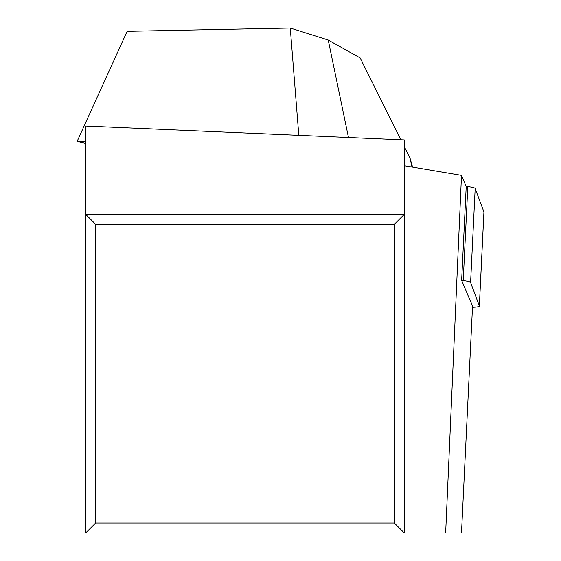 <?xml version="1.0" encoding="UTF-8"?>
<svg xmlns="http://www.w3.org/2000/svg" width="561" height="561" viewBox="0 0 561 561"><rect width="100%" height="100%" fill="white"/><g stroke="black" fill="none" stroke-linecap="round" stroke-linejoin="round"><path stroke-width="0.84" d="M394.32 224.323L95.651 224.323L95.651 522.992L394.32 522.992L394.32 224.323L404.271 214.372L85.693 214.372L85.693 532.95L404.271 532.95L404.271 139.913L85.693 126.064L85.693 214.372L95.651 224.323M95.651 522.992L85.693 532.95M85.693 141.379L77.06 141.554L85.693 143.427M400.856 139.759L360.12 57.895L328.234 40.055L290.268 28.05L127.13 31.339L77.06 141.554M404.271 165.705L461.5 175.383L466.219 186.455L467.804 186.652A15.932 1.9 2.8 0 1 475.174 188.531L483.926 211.953A15.932 1.9 2.8 0 1 483.94 212.051A15.932 1.9 2.8 0 1 483.912 212.149A15.932 1.9 2.8 0 0 483.926 211.953L475.174 188.531L470.595 282.52A15.932 1.9 -177.2 0 0 463.225 280.64L461.64 280.444L472.544 306.033L461.493 532.95L404.271 532.95L394.32 522.992M412.573 167.108L410.112 158.377L411.949 167.003M404.271 146.631L410.112 158.377M328.234 40.055L348.479 137.487M290.268 28.05L298.81 135.327M461.5 175.383L445.651 532.95M461.64 280.444L466.219 186.455L467.804 186.652A15.932 1.9 2.8 0 1 475.174 188.531M472.481 307.267A15.932 1.9 -177.2 0 0 479.36 306.04A15.932 1.9 -177.2 0 0 479.346 305.941L470.595 282.52M467.804 186.652L463.225 280.64M483.926 211.953L479.346 305.941M483.94 212.051L479.36 306.04"/></g></svg>
